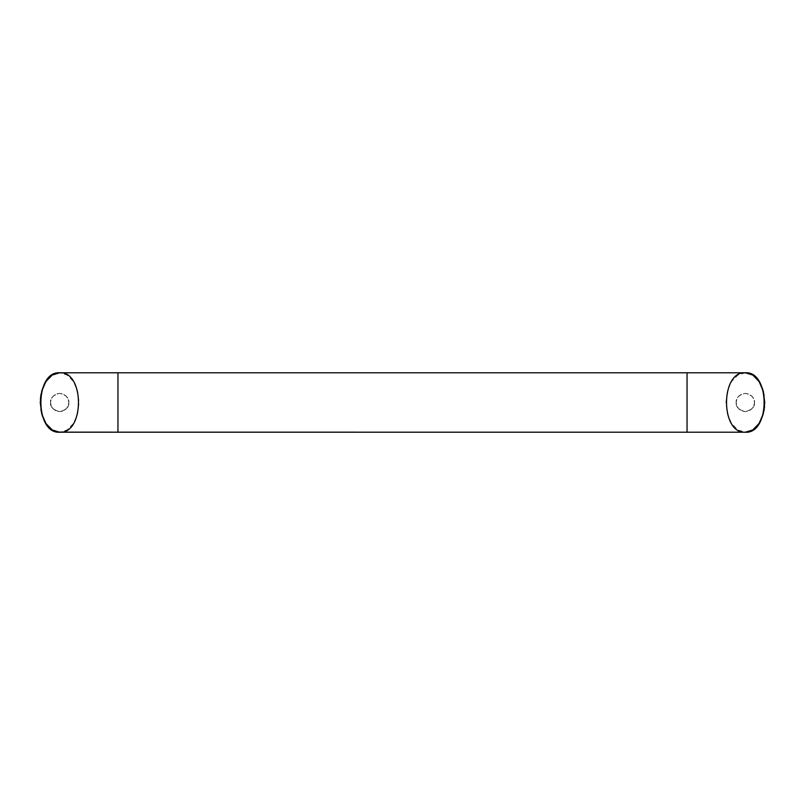 <?xml version="1.0" encoding="UTF-8"?>
<svg xmlns="http://www.w3.org/2000/svg" width="805" height="805" viewBox="0 0 805 805"><rect width="100%" height="100%" fill="white"/><g stroke="black" fill="none" stroke-linecap="round" stroke-linejoin="round"><path stroke-width="0.6" stroke-dasharray="4.03 3.02" d="M50.534 402.5C50.011 406.827 53.06 409.866 59.681 411.647C66.292 409.866 69.341 406.827 68.817 402.5C69.341 406.827 66.292 409.866 59.681 411.647C53.06 409.866 50.011 406.827 50.534 402.5L51.228 406.002L53.211 408.96L56.179 410.942L59.681 411.647L63.172 410.942L66.141 408.96L68.123 406.002L68.817 402.5L68.123 398.998L66.141 396.04L63.172 394.058L59.681 393.353L56.179 394.058L53.211 396.04L51.228 398.998L50.534 402.5C50.011 398.173 53.06 395.134 59.681 393.353C66.292 395.134 69.341 398.173 68.817 402.5C69.341 398.173 66.292 395.134 59.681 393.353C53.06 395.134 50.011 398.173 50.534 402.5L51.228 406.002L53.211 408.96L56.179 410.942L59.681 411.647L63.172 410.942L66.141 408.96L68.123 406.002L68.817 402.5L68.123 398.998L66.141 396.04L63.172 394.058L59.681 393.353L56.179 394.058L53.211 396.04L51.228 398.998L50.534 402.5M736.183 402.5C735.659 406.827 738.708 409.866 745.319 411.647C751.94 409.866 754.989 406.827 754.466 402.5C754.989 406.827 751.94 409.866 745.319 411.647C738.708 409.866 735.659 406.827 736.183 402.5L736.877 398.998L738.859 396.04L741.828 394.058L745.319 393.353L748.821 394.058L751.79 396.04L753.772 398.998L754.466 402.5L753.772 406.002L751.79 408.96L748.821 410.942L745.319 411.647L741.828 410.942L738.859 408.96L736.877 406.002L736.183 402.5C735.659 398.173 738.708 395.134 745.319 393.353C751.94 395.134 754.989 398.173 754.466 402.5C754.989 398.173 751.94 395.134 745.319 393.353C738.708 395.134 735.659 398.173 736.183 402.5L736.877 406.002L738.859 408.96L741.828 410.942L745.319 411.647L748.821 410.942L751.79 408.96L753.772 406.002L754.466 402.5L753.772 398.998L751.79 396.04L748.821 394.058L745.319 393.353L741.828 394.058L738.859 396.04L736.877 398.998L736.183 402.5M745.38 372.785L745.319 372.785C720.274 370.964 720.274 434.036 745.319 432.215L745.38 432.215M687.047 432.215L687.047 372.785L687.047 432.215M117.953 432.215L117.953 372.785L117.953 432.215M59.681 372.785L59.681 372.785C34.625 370.964 34.625 434.036 59.681 432.215C84.726 434.036 84.726 370.964 59.681 372.785L67.107 375.05L73.416 381.49L77.622 391.129L79.101 402.5L77.622 413.871L73.416 423.511L67.107 429.951L59.62 432.215M40.25 402.782L40.25 402.259M745.319 372.785L737.893 375.05L731.584 381.49L727.378 391.129L725.899 402.5L727.378 413.871L731.584 423.511L737.893 429.951L745.319 432.215C770.375 434.036 770.375 370.964 745.319 372.785L745.319 372.785M56.39 373.218L55.112 373.621M52.728 374.758L51.47 375.563M45.794 381.721L44.295 384.367M42.112 389.882L41.105 393.866M41.095 411.093L42.102 415.078M44.275 420.592L45.764 423.249M45.865 423.39L47.243 425.332M49.98 428.25L52.385 430.041M57.517 432.023L58.433 432.154M747.141 432.084L749.224 431.611M751.8 430.514L753.118 429.709M759.266 423.189L760.705 420.633M762.878 415.159L763.834 411.415M763.905 393.897L762.899 389.902M760.715 384.398L759.226 381.741M753.108 375.281L751.759 374.466M749.354 373.44L747.121 372.916"/><path stroke-width="1.21" d="M58.433 432.154L745.319 432.215C720.274 434.036 720.274 370.964 745.319 372.785C720.274 370.964 720.274 434.036 745.319 432.215L59.681 432.215C84.726 434.036 84.726 370.964 59.681 372.785L745.319 372.785L59.681 372.785C84.726 370.964 84.726 434.036 59.681 432.215L52.245 429.951L45.935 423.511L41.729 413.871L40.25 402.5L41.729 391.129L45.935 381.49L52.245 375.05L59.681 372.785C34.625 370.964 34.625 434.036 59.681 432.215C34.625 434.036 34.625 370.964 59.681 372.785L56.39 373.218M747.141 432.084L745.319 432.215L752.756 429.951L759.065 423.511L763.271 413.871L764.75 402.5L763.271 391.129L759.065 381.49L752.756 375.05L745.319 372.785C770.375 370.964 770.375 434.036 745.319 432.215C770.375 434.036 770.375 370.964 745.319 372.785L747.121 372.916M117.953 432.215L117.953 372.785L117.953 432.215M687.047 432.215L687.047 372.785L687.047 432.215M55.112 373.621L52.728 374.758M51.47 375.563L45.794 381.721M44.295 384.367L42.112 389.882M41.105 393.866L40.431 398.525L41.095 411.093M42.102 415.078L44.275 420.592M47.243 425.332L49.98 428.25M52.385 430.041L57.517 432.023M749.224 431.611L751.8 430.514M753.118 429.709L759.266 423.189M760.705 420.633L762.878 415.159M763.834 411.415L764.539 406.817L763.905 393.897M762.899 389.902L760.715 384.398M759.226 381.741L753.108 375.281M751.759 374.466L749.354 373.44"/></g></svg>
